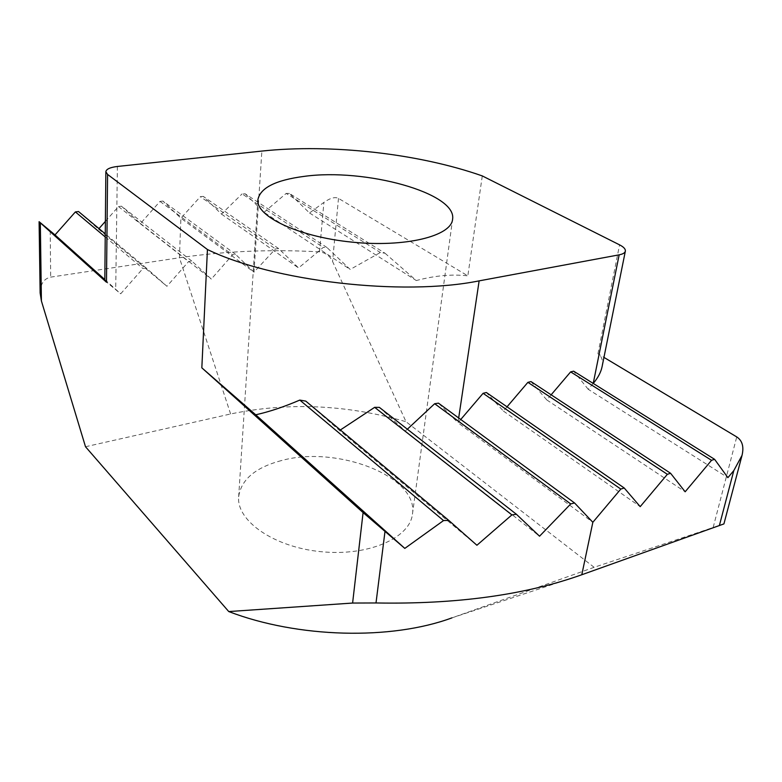 <?xml version="1.0" encoding="UTF-8"?>
<svg xmlns="http://www.w3.org/2000/svg" width="782" height="782" viewBox="0 0 782 782"><rect width="100%" height="100%" fill="white"/><g stroke="black" fill="none" stroke-linecap="round" stroke-linejoin="round"><path stroke-width="0.59" stroke-dasharray="3.91 2.93" d="M723.917 523.911L594.144 567.312L406.024 421.723L332.565 261.481C330.014 255.919 325.664 252.713 319.515 251.872C271.325 249.155 224.63 251.12 179.43 257.757L50.683 277.131C43.909 278.627 40.39 283.915 40.136 293.006M602.052 366.836C603.186 360.619 601.798 356.269 597.917 353.767L603.958 357.394M593.225 383.424L588.23 389.309L727.895 477.655M104.808 280.64L120.702 293.797L142.92 268.539L146.244 268.031L166.928 286.29L188.628 261.559L191.825 261.071L211.326 279.086L232.528 254.844L235.597 254.375L253.994 272.156L275.479 248.911L278.675 248.627L298.568 267.952L323.269 247.425L326.974 247.542L350.199 269.458L380.345 252.498L385.018 253.231L289.438 193.467L309.525 212.978L323.904 202.382C330.2 198.022 335.058 196.683 338.489 198.384L467.832 275.851L482.289 175.921M104.817 279.555L120.702 293.797M85.502 446.737L230.612 413.971C288.235 401.987 346.709 404.568 406.024 421.723M281.256 460.618C255.294 467.568 241.091 479.63 238.657 496.805C236.389 520.724 273.7 547.107 320.933 551.681C368.127 556.549 409.915 538.075 412.446 514.185C418.927 476.336 336.543 444.968 281.256 460.618M460.735 419.494L457.969 422.73L438.458 403.15M507.029 406.826L503.413 411.068L486.365 392.505M551.144 394.812L546.794 399.934L531.007 381.587M588.23 389.309L573.617 371.167M385.018 253.231L416.327 280.552C434.87 275.587 452.035 274.023 467.832 275.851M476.912 545.259L339.505 430.471L305.782 401.117M407.354 429.201L405.272 431.009L379.378 407.383M326.974 247.542L245.147 193.78L242.088 193.897L323.269 247.425M245.147 193.78L264.081 212.303L350.199 269.458M264.081 212.303L286.173 193.408L380.345 252.498M278.675 248.627L203.281 196.399L221.472 214.092L242.088 193.897M221.472 214.092L298.568 267.952M289.438 193.467L286.173 193.408M309.525 212.978L416.327 280.552M203.281 196.399L200.358 196.673L275.479 248.911M235.597 254.375L162.9 201.052L180.896 218.198L200.358 196.673M230.612 413.971L179.43 257.757L180.896 218.198L253.994 272.156L261.862 151.073M458.682 417.979L457.969 422.73L592.844 522.288M594.144 567.312L451.976 617.858L581.798 574.75M191.825 261.071L121.484 206.194L140.457 223.564L159.987 201.414L162.9 201.052M159.987 201.414L232.528 254.844M140.457 223.564L211.326 279.086M405.272 431.009L539.551 536.208M105.374 221.384L118.463 206.575L121.484 206.194M118.463 206.575L188.628 261.559M105.228 236.946L142.92 268.539M78.513 211.531L98.522 229.136L98.982 228.608M98.522 229.136L166.928 286.29M146.244 268.031L105.257 233.838M546.794 399.934L685.159 491.78M503.413 411.068L640.204 506.638M713.194 527.371L736.742 436.923M338.489 198.384L332.565 261.481M597.917 353.767L619.569 244.854M50.195 230.856L50.683 277.131M319.515 251.872L323.904 202.382M117.398 166.468L115.707 289.584M412.446 514.185L452.573 219.4M238.657 496.805L257.874 199.811"/><path stroke-width="1.17" d="M299.799 400.081L443.531 520.577L448.731 520.372L305.782 401.117L299.799 400.081C284.228 406.796 269.536 411.703 255.724 414.792L404.812 548.397L363.092 512.591L201.834 367.833L207.435 249.517C272.547 281.285 402.476 296.446 479.131 280.865L619.158 254.834L593.225 383.424M451.976 617.858C391.078 640.39 297.883 638.073 228.755 611.563L352.604 603.049L376.005 602.961C456.356 604.418 524.957 595.014 581.798 574.75L723.917 523.911L742.03 455.378L733.819 470.568L727.895 477.655L714.611 459.327L573.617 371.167L570.635 371.89L551.144 394.812M40.322 222.841L39.1 221.687L40.136 293.006L41.417 300.992L40.322 222.841L106.479 282.234L107.584 174.425L207.435 249.517M41.417 300.992L85.502 446.737L228.755 611.563M603.958 357.394L736.742 436.923C742.304 440.569 744.073 446.727 742.03 455.378M107.584 174.425L105.853 171.747C106.264 169.117 110.106 167.358 117.398 166.468L261.862 151.073C330.766 143.683 418.614 153.497 482.289 175.921L619.569 244.854C623.713 246.985 625.639 249.087 625.356 251.139L602.052 366.836C600.908 372.222 598.083 377.598 593.606 382.975M39.1 221.687L55.004 234.923L104.817 279.555M106.479 282.234L104.808 280.64L105.853 171.747M625.356 251.139C624.945 252.879 622.883 254.111 619.158 254.834M304.218 176.37C364.911 167.905 457.431 193.007 452.573 219.4C451.175 236.135 405.311 247.591 351.978 242.127C298.626 236.858 255.919 216.497 257.874 199.811C260.171 187.885 275.616 180.075 304.218 176.37M570.635 371.89L711.542 460.305L685.159 491.78L670.585 473.286L531.007 381.587L527.889 382.349L667.359 474.312L640.204 506.638L624.212 487.997L486.365 392.505L483.1 393.307L460.735 419.494M527.889 382.349L507.029 406.826M255.724 414.792L201.834 367.833M483.1 393.307L620.8 489.073L592.844 522.288L574.555 502.963L438.458 403.15L434.665 403.717L570.723 503.931L539.551 536.208L516.413 514.273L379.378 407.383L374.646 407.334L340.62 429.797M434.665 403.717L407.354 429.201M624.212 487.997L620.8 489.073M570.723 503.931L574.555 502.963M374.646 407.334L511.897 514.898L516.413 514.273M55.004 234.923L75.385 211.922L105.228 236.946M443.531 520.577L404.812 548.397M98.982 228.608L105.374 221.384M511.897 514.898L476.912 545.259L448.731 520.372M105.257 233.838L78.513 211.531L75.385 211.922M714.611 459.327L711.542 460.305M670.585 473.286L667.359 474.312M363.092 512.591L352.604 603.049M376.005 602.961L384.979 531.584M733.819 470.568L719.362 525.621M479.131 280.865L458.682 417.979M592.844 522.288L581.798 574.75"/></g></svg>
